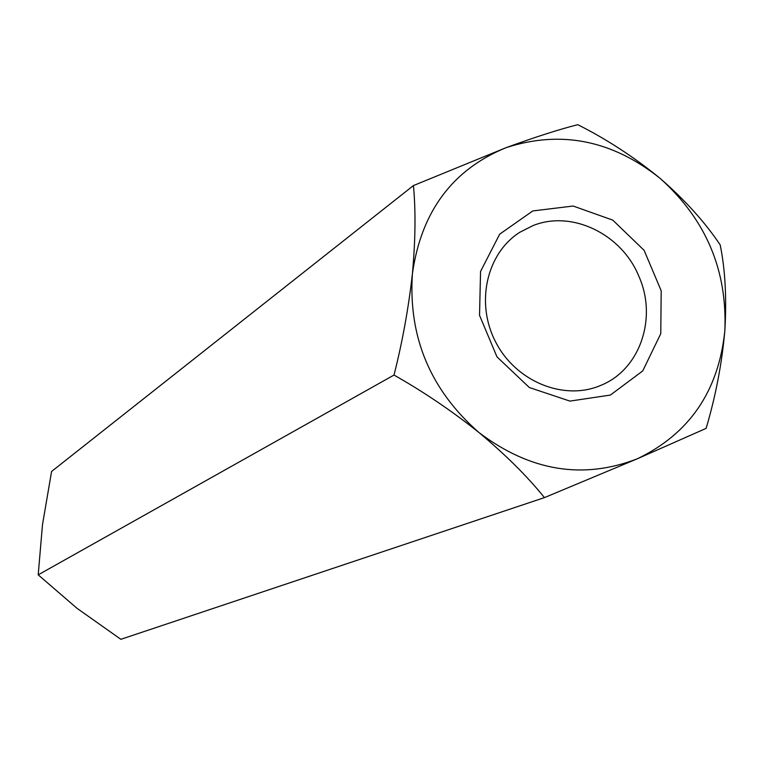 <?xml version="1.0" encoding="UTF-8"?>
<svg xmlns="http://www.w3.org/2000/svg" width="764" height="764" viewBox="0 0 764 764"><rect width="100%" height="100%" fill="white"/><g stroke="black" fill="none" stroke-linecap="round" stroke-linejoin="round"><path stroke-width="1.15" d="M544.446 497.612C527.485 476.545 505.672 454.876 479.009 432.577C451.801 410.879 423.466 391.712 394.004 375.057C402.408 341.957 408.539 308.178 412.407 273.741C421.203 211.657 452.441 169.627 506.121 147.653C535.058 137.109 558.942 129.46 577.765 124.685C606.616 139.163 634.11 157.107 660.268 178.499C705.955 219.545 727.481 270.361 724.826 330.946C718.532 391.216 689.338 433.837 637.252 458.811L544.446 497.612L120.874 639.315L77.03 608.325L38.2 574.843L42.497 524.581L51.589 471.464L413.439 185.566L506.121 147.653C560.929 129.909 612.317 140.184 660.268 178.499C685.146 200.206 705.115 222.353 720.185 244.919C725.237 269.472 726.784 298.141 724.826 330.946C721.865 363.845 715.629 396.325 706.117 428.384L637.252 458.811C582.856 479.878 530.111 471.13 479.009 432.577C430.399 390.022 408.205 337.077 412.407 273.741C415.473 240.249 415.817 210.854 413.439 185.566M394.004 375.057L38.2 574.843M639.01 276.625C621.991 234.176 571.93 209.737 532.919 225.638L519.873 232.246C486.401 253.381 475.189 303.48 495.903 342.482C516.216 381.685 563.851 401.024 600.313 385.581L601.268 385.18C640.031 369.384 657.441 318.072 639.01 276.625M532.794 210.94L573.143 206.032L612.785 220.137L644.109 250.325L661.194 290.75L660.764 333.696L642.734 370.922L610.388 395.064L569.906 401.1L529.337 387.529L496.982 356.864L479.534 315.322L480.556 271.449L499.666 234.195L532.794 210.94"/></g></svg>
